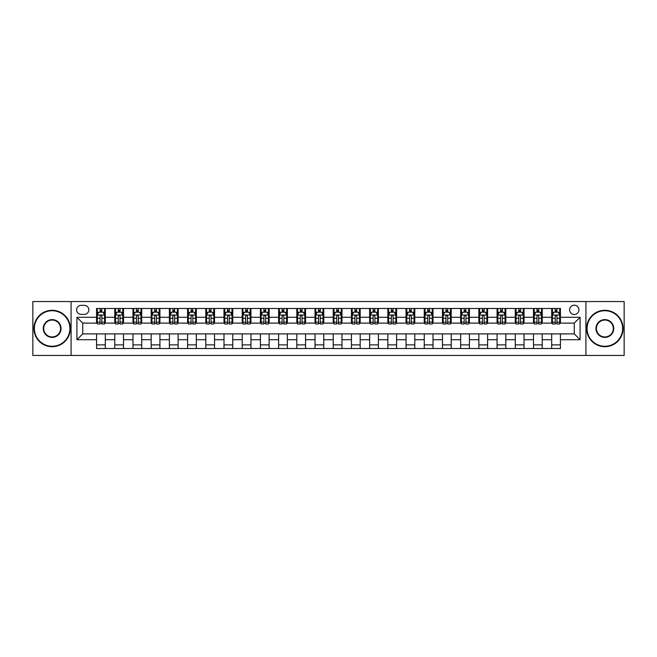 <?xml version="1.0" encoding="UTF-8"?>
<svg xmlns="http://www.w3.org/2000/svg" width="657" height="657" viewBox="0 0 657 657"><rect width="100%" height="100%" fill="white"/><g stroke="black" fill="none" stroke-linecap="round" stroke-linejoin="round"><path stroke-width="0.99" d="M574.267 305.201A4.656 4.656 0 0 0 569.611 309.858A4.656 4.656 0 0 0 574.267 314.522A4.656 4.656 0 0 0 578.932 309.858A4.656 4.656 0 0 0 574.267 305.201M585.921 355.445L624.15 355.445L624.15 301.555L585.921 301.555L585.921 355.445L71.079 355.445L71.079 301.555L32.85 301.555L32.85 355.445L71.079 355.445M81.131 314.375L84.334 314.375A4.517 4.517 0 0 0 88.851 309.858A4.517 4.517 0 0 0 84.334 305.341L81.131 305.341A4.517 4.517 0 0 0 76.614 309.858A4.517 4.517 0 0 0 81.131 314.375M585.921 301.555L71.079 301.555M96.571 339.718L76.91 339.718L76.91 317.282L96.571 317.282L96.571 323.113L82.733 323.113L82.733 333.887L96.571 333.887L96.571 348.522L560.429 348.522L560.429 333.887L574.267 333.887L574.267 323.113L560.429 323.113L560.429 317.282L580.09 317.282L580.09 339.718L560.429 339.718M560.429 317.282L560.429 308.478L96.571 308.478L96.571 317.282M551.691 308.478L551.691 323.113L552.422 323.113M555.19 323.113L556.939 323.113M559.707 323.113L560.429 323.113M551.691 323.113L541.499 323.113M533.492 308.478L533.492 323.113L534.215 323.113M536.983 323.113L538.732 323.113M533.492 323.113L523.292 323.113M515.285 308.478L515.285 323.113L516.016 323.113M518.775 323.113L520.525 323.113M515.285 323.113L505.085 323.113M497.078 308.478L497.078 323.113L497.809 323.113M500.577 323.113L502.326 323.113M497.078 323.113L486.886 323.113M478.871 308.478L478.871 323.113L479.602 323.113M482.369 323.113L484.119 323.113M478.871 323.113L468.679 323.113M460.672 308.478L460.672 323.113L461.395 323.113M464.162 323.113L465.912 323.113M460.672 323.113L450.472 323.113M442.465 308.478L442.465 323.113L443.196 323.113M445.955 323.113L447.704 323.113M442.465 323.113L432.265 323.113M424.258 308.478L424.258 323.113L424.989 323.113M427.756 323.113L429.506 323.113M424.258 323.113L414.066 323.113M406.051 308.478L406.051 323.113L406.782 323.113M409.549 323.113L411.298 323.113M406.051 323.113L395.859 323.113M387.852 308.478L387.852 323.113L388.574 323.113M391.342 323.113L393.091 323.113M387.852 323.113L377.652 323.113M369.645 308.478L369.645 323.113L370.376 323.113M373.135 323.113L374.884 323.113M369.645 323.113L359.445 323.113M351.438 308.478L351.438 323.113L352.168 323.113M354.936 323.113L356.685 323.113M351.438 323.113L341.246 323.113M333.23 308.478L333.23 323.113L333.961 323.113M336.729 323.113L338.478 323.113M333.23 323.113L323.039 323.113M315.032 308.478L315.032 323.113L315.754 323.113M318.522 323.113L320.271 323.113M315.032 323.113L304.832 323.113M296.824 308.478L296.824 323.113L297.555 323.113M300.315 323.113L302.064 323.113M296.824 323.113L286.624 323.113M278.617 308.478L278.617 323.113L279.348 323.113M282.116 323.113L283.865 323.113M278.617 323.113L268.426 323.113M260.41 308.478L260.41 323.113L261.141 323.113M263.909 323.113L265.658 323.113M260.41 323.113L250.218 323.113M242.211 308.478L242.211 323.113L242.934 323.113M245.702 323.113L247.451 323.113M242.211 323.113L232.011 323.113M224.004 308.478L224.004 323.113L224.735 323.113M227.494 323.113L229.244 323.113M224.004 323.113L213.804 323.113M205.797 308.478L205.797 323.113L206.528 323.113M209.296 323.113L211.045 323.113M205.797 323.113L195.605 323.113M187.59 308.478L187.59 323.113L188.321 323.113M191.088 323.113L192.838 323.113M187.59 323.113L177.398 323.113M169.391 308.478L169.391 323.113L170.114 323.113M172.881 323.113L174.631 323.113M169.391 323.113L159.191 323.113M151.184 308.478L151.184 323.113L151.915 323.113M154.674 323.113L156.423 323.113M151.184 323.113L140.984 323.113M132.977 308.478L132.977 323.113L133.708 323.113M136.475 323.113L138.225 323.113M132.977 323.113L122.785 323.113M114.77 308.478L114.77 323.113L115.501 323.113M118.268 323.113L120.017 323.113M114.77 323.113L104.578 323.113M96.571 323.113L97.293 323.113M100.061 323.113L101.81 323.113M96.571 333.887L105.309 333.887L105.309 348.522M560.429 333.887L105.309 333.887M105.309 308.478L105.309 323.113M96.571 312.116L97.293 312.116M100.061 312.116L101.81 312.116M104.578 312.116L105.309 312.116M96.571 344.884L105.309 344.884M114.77 333.887L114.77 348.522M123.508 308.478L123.508 323.113M114.77 312.116L115.501 312.116M118.268 312.116L120.017 312.116M122.785 312.116L123.508 312.116M123.508 333.887L123.508 348.522M114.77 344.884L123.508 344.884M132.977 333.887L132.977 348.522M141.715 333.887L141.715 348.522M132.977 344.884L141.715 344.884M141.715 308.478L141.715 323.113M132.977 312.116L133.708 312.116M136.475 312.116L138.225 312.116M140.984 312.116L141.715 312.116M151.184 333.887L151.184 348.522M159.922 333.887L159.922 348.522M151.184 344.884L159.922 344.884M159.922 308.478L159.922 323.113M151.184 312.116L151.915 312.116M154.674 312.116L156.423 312.116M159.191 312.116L159.922 312.116M169.391 333.887L169.391 348.522M178.129 333.887L178.129 348.522M169.391 344.884L178.129 344.884M178.129 308.478L178.129 323.113M169.391 312.116L170.114 312.116M172.881 312.116L174.631 312.116M177.398 312.116L178.129 312.116M187.59 333.887L187.59 348.522M196.328 333.887L196.328 348.522M187.59 344.884L196.328 344.884M196.328 308.478L196.328 323.113M187.59 312.116L188.321 312.116M191.088 312.116L192.838 312.116M195.605 312.116L196.328 312.116M205.797 333.887L205.797 348.522M214.535 333.887L214.535 348.522M205.797 344.884L214.535 344.884M214.535 308.478L214.535 323.113M205.797 312.116L206.528 312.116M209.296 312.116L211.045 312.116M213.804 312.116L214.535 312.116M224.004 333.887L224.004 348.522M232.742 333.887L232.742 348.522M224.004 344.884L232.742 344.884M232.742 308.478L232.742 323.113M224.004 312.116L224.735 312.116M227.494 312.116L229.244 312.116M232.011 312.116L232.742 312.116M242.211 333.887L242.211 348.522M250.949 333.887L250.949 348.522M242.211 344.884L250.949 344.884M250.949 308.478L250.949 323.113M242.211 312.116L242.934 312.116M245.702 312.116L247.451 312.116M250.218 312.116L250.949 312.116M260.41 333.887L260.41 348.522M269.148 333.887L269.148 348.522M260.41 344.884L269.148 344.884M269.148 308.478L269.148 323.113M260.41 312.116L261.141 312.116M263.909 312.116L265.658 312.116M268.426 312.116L269.148 312.116M278.617 333.887L278.617 348.522M287.355 333.887L287.355 348.522M278.617 344.884L287.355 344.884M287.355 308.478L287.355 323.113M278.617 312.116L279.348 312.116M282.116 312.116L283.865 312.116M286.624 312.116L287.355 312.116M296.824 333.887L296.824 348.522M305.562 333.887L305.562 348.522M296.824 344.884L305.562 344.884M305.562 308.478L305.562 323.113M296.824 312.116L297.555 312.116M300.315 312.116L302.064 312.116M304.832 312.116L305.562 312.116M315.032 333.887L315.032 348.522M323.77 333.887L323.77 348.522M315.032 344.884L323.77 344.884M323.77 308.478L323.77 323.113M315.032 312.116L315.754 312.116M318.522 312.116L320.271 312.116M323.039 312.116L323.77 312.116M333.23 333.887L333.23 348.522M341.969 333.887L341.969 348.522M333.23 344.884L341.969 344.884M341.969 308.478L341.969 323.113M333.23 312.116L333.961 312.116M336.729 312.116L338.478 312.116M341.246 312.116L341.969 312.116M351.438 333.887L351.438 348.522M360.176 333.887L360.176 348.522M351.438 344.884L360.176 344.884M360.176 308.478L360.176 323.113M351.438 312.116L352.168 312.116M354.936 312.116L356.685 312.116M359.445 312.116L360.176 312.116M369.645 333.887L369.645 348.522M378.383 333.887L378.383 348.522M369.645 344.884L378.383 344.884M378.383 308.478L378.383 323.113M369.645 312.116L370.376 312.116M373.135 312.116L374.884 312.116M377.652 312.116L378.383 312.116M387.852 333.887L387.852 348.522M396.59 333.887L396.59 348.522M387.852 344.884L396.59 344.884M396.59 308.478L396.59 323.113M387.852 312.116L388.574 312.116M391.342 312.116L393.091 312.116M395.859 312.116L396.59 312.116M406.051 333.887L406.051 348.522M414.789 333.887L414.789 348.522M406.051 344.884L414.789 344.884M414.789 308.478L414.789 323.113M406.051 312.116L406.782 312.116M409.549 312.116L411.298 312.116M414.066 312.116L414.789 312.116M424.258 333.887L424.258 348.522M432.996 333.887L432.996 348.522M424.258 344.884L432.996 344.884M432.996 308.478L432.996 323.113M424.258 312.116L424.989 312.116M427.756 312.116L429.506 312.116M432.265 312.116L432.996 312.116M442.465 333.887L442.465 348.522M451.203 333.887L451.203 348.522M442.465 344.884L451.203 344.884M451.203 308.478L451.203 323.113M442.465 312.116L443.196 312.116M445.955 312.116L447.704 312.116M450.472 312.116L451.203 312.116M460.672 333.887L460.672 348.522M469.41 333.887L469.41 348.522M460.672 344.884L469.41 344.884M469.41 308.478L469.41 323.113M460.672 312.116L461.395 312.116M464.162 312.116L465.912 312.116M468.679 312.116L469.41 312.116M478.871 333.887L478.871 348.522M487.609 333.887L487.609 348.522M478.871 344.884L487.609 344.884M487.609 308.478L487.609 323.113M478.871 312.116L479.602 312.116M482.369 312.116L484.119 312.116M486.886 312.116L487.609 312.116M497.078 333.887L497.078 348.522M505.816 333.887L505.816 348.522M497.078 344.884L505.816 344.884M505.816 308.478L505.816 323.113M497.078 312.116L497.809 312.116M500.577 312.116L502.326 312.116M505.085 312.116L505.816 312.116M515.285 333.887L515.285 348.522M524.023 333.887L524.023 348.522M515.285 344.884L524.023 344.884M524.023 308.478L524.023 323.113M515.285 312.116L516.016 312.116M518.775 312.116L520.525 312.116M523.292 312.116L524.023 312.116M533.492 333.887L533.492 348.522M542.23 333.887L542.23 348.522M533.492 344.884L542.23 344.884M542.23 308.478L542.23 323.113M533.492 312.116L534.215 312.116M536.983 312.116L538.732 312.116M541.499 312.116L542.23 312.116M551.691 333.887L551.691 348.522M551.691 344.884L560.429 344.884M551.691 312.116L552.422 312.116M555.19 312.116L556.939 312.116M559.707 312.116L560.429 312.116M82.733 323.113L76.91 317.282M82.733 333.887L76.91 339.718M580.09 317.282L574.267 323.113M580.09 339.718L574.267 333.887M101.81 310.367L100.061 310.367M104.578 322.16L101.81 322.16L101.81 323.983L104.578 323.983L104.578 315.097L103.124 312.19L98.755 312.19L97.293 315.097L97.293 323.983L100.061 323.983L100.061 322.16L97.293 322.16M97.293 315.097L97.293 308.478M104.578 315.097L104.578 308.478M100.061 312.19L100.061 308.478M101.81 308.478L101.81 312.19M101.81 322.16L101.81 316.189C101.227 315.073 100.644 315.073 100.061 316.189L100.061 322.16M120.017 310.367L118.268 310.367M122.785 322.16L120.017 322.16L120.017 323.983L122.785 323.983L122.785 315.097L121.323 312.19L116.954 312.19L115.501 315.097L115.501 323.983L118.268 323.983L118.268 322.16L115.501 322.16M115.501 315.097L115.501 308.478M122.785 315.097L122.785 308.478M118.268 312.19L118.268 308.478M120.017 308.478L120.017 312.19M120.017 322.16L120.017 316.189C119.434 315.073 118.851 315.073 118.268 316.189L118.268 322.16M138.225 310.367L136.475 310.367M140.984 322.16L138.225 322.16L138.225 323.983L140.984 323.983L140.984 315.097L139.53 312.19L135.161 312.19L133.708 315.097L133.708 323.983L136.475 323.983L136.475 322.16L133.708 322.16M133.708 315.097L133.708 308.478M140.984 315.097L140.984 308.478M136.475 312.19L136.475 308.478M138.225 308.478L138.225 312.19M138.225 322.16L138.225 316.189C137.642 315.073 137.058 315.073 136.475 316.189L136.475 322.16M156.423 310.367L154.674 310.367M159.191 322.16L156.423 322.16L156.423 323.983L159.191 323.983L159.191 315.097L157.737 312.19L153.368 312.19L151.915 315.097L151.915 323.983L154.674 323.983L154.674 322.16L151.915 322.16M151.915 315.097L151.915 308.478M159.191 315.097L159.191 308.478M154.674 312.19L154.674 308.478M156.423 308.478L156.423 312.19M156.423 322.16L156.423 316.189C155.84 315.073 155.266 315.073 154.674 316.189L154.674 322.16M174.631 310.367L172.881 310.367M177.398 322.16L174.631 322.16L174.631 323.983L177.398 323.983L177.398 315.097L175.945 312.19L171.576 312.19L170.114 315.097L170.114 323.983L172.881 323.983L172.881 322.16L170.114 322.16M170.114 315.097L170.114 308.478M177.398 315.097L177.398 308.478M172.881 312.19L172.881 308.478M174.631 308.478L174.631 312.19M174.631 322.16L174.631 316.189C174.048 315.073 173.464 315.073 172.881 316.189L172.881 322.16M52.149 310.728A17.772 17.772 0 0 0 34.378 328.5A17.772 17.772 0 0 0 52.149 346.272A17.772 17.772 0 0 0 69.913 328.5A17.772 17.772 0 0 0 52.149 310.728M52.149 346.707A18.207 18.207 0 0 1 33.942 328.5A18.207 18.207 0 0 1 52.149 310.293A18.207 18.207 0 0 1 70.356 328.5A18.207 18.207 0 0 1 52.149 346.707M52.149 319.614A8.886 8.886 0 0 1 61.035 328.5A8.886 8.886 0 0 1 52.149 337.386A8.886 8.886 0 0 1 43.263 328.5A8.886 8.886 0 0 1 52.149 319.614M52.149 336.951A8.451 8.451 0 0 0 60.592 328.5A8.451 8.451 0 0 0 52.149 320.049A8.451 8.451 0 0 0 43.699 328.5A8.451 8.451 0 0 0 52.149 336.951M604.851 310.728A17.772 17.772 0 0 0 587.087 328.5A17.772 17.772 0 0 0 604.851 346.272A17.772 17.772 0 0 0 622.622 328.5A17.772 17.772 0 0 0 604.851 310.728M604.851 346.707A18.207 18.207 0 0 1 586.644 328.5A18.207 18.207 0 0 1 604.851 310.293A18.207 18.207 0 0 1 623.058 328.5A18.207 18.207 0 0 1 604.851 346.707M604.851 319.614A8.886 8.886 0 0 1 613.737 328.5A8.886 8.886 0 0 1 604.851 337.386A8.886 8.886 0 0 1 595.965 328.5A8.886 8.886 0 0 1 604.851 319.614M604.851 336.951A8.451 8.451 0 0 0 613.301 328.5A8.451 8.451 0 0 0 604.851 320.049A8.451 8.451 0 0 0 596.408 328.5A8.451 8.451 0 0 0 604.851 336.951M192.838 310.367L191.088 310.367M195.605 322.16L192.838 322.16L192.838 323.983L195.605 323.983L195.605 315.097L194.144 312.19L189.774 312.19L188.321 315.097L188.321 323.983L191.088 323.983L191.088 322.16L188.321 322.16M188.321 315.097L188.321 308.478M195.605 315.097L195.605 308.478M191.088 312.19L191.088 308.478M192.838 308.478L192.838 312.19M192.838 322.16L192.838 316.189C192.255 315.073 191.672 315.073 191.088 316.189L191.088 322.16M211.045 310.367L209.296 310.367M213.804 322.16L211.045 322.16L211.045 323.983L213.804 323.983L213.804 315.097L212.351 312.19L207.982 312.19L206.528 315.097L206.528 323.983L209.296 323.983L209.296 322.16L206.528 322.16M206.528 315.097L206.528 308.478M213.804 315.097L213.804 308.478M209.296 312.19L209.296 308.478M211.045 308.478L211.045 312.19M211.045 322.16L211.045 316.189C210.462 315.073 209.879 315.073 209.296 316.189L209.296 322.16M229.244 310.367L227.494 310.367M232.011 322.16L229.244 322.16L229.244 323.983L232.011 323.983L232.011 315.097L230.558 312.19L226.189 312.19L224.735 315.097L224.735 323.983L227.494 323.983L227.494 322.16L224.735 322.16M224.735 315.097L224.735 308.478M232.011 315.097L232.011 308.478M227.494 312.19L227.494 308.478M229.244 308.478L229.244 312.19M229.244 322.16L229.244 316.189C228.661 315.073 228.086 315.073 227.494 316.189L227.494 322.16M247.451 310.367L245.702 310.367M250.218 322.16L247.451 322.16L247.451 323.983L250.218 323.983L250.218 315.097L248.765 312.19L244.396 312.19L242.934 315.097L242.934 323.983L245.702 323.983L245.702 322.16L242.934 322.16M242.934 315.097L242.934 308.478M250.218 315.097L250.218 308.478M245.702 312.19L245.702 308.478M247.451 308.478L247.451 312.19M247.451 322.16L247.451 316.189C246.868 315.073 246.285 315.073 245.702 316.189L245.702 322.16M265.658 310.367L263.909 310.367M268.426 322.16L265.658 322.16L265.658 323.983L268.426 323.983L268.426 315.097L266.964 312.19L262.595 312.19L261.141 315.097L261.141 323.983L263.909 323.983L263.909 322.16L261.141 322.16M261.141 315.097L261.141 308.478M268.426 315.097L268.426 308.478M263.909 312.19L263.909 308.478M265.658 308.478L265.658 312.19M265.658 322.16L265.658 316.189C265.075 315.073 264.492 315.073 263.909 316.189L263.909 322.16M283.865 310.367L282.116 310.367M286.624 322.16L283.865 322.16L283.865 323.983L286.624 323.983L286.624 315.097L285.171 312.19L280.802 312.19L279.348 315.097L279.348 323.983L282.116 323.983L282.116 322.16L279.348 322.16M279.348 315.097L279.348 308.478M286.624 315.097L286.624 308.478M282.116 312.19L282.116 308.478M283.865 308.478L283.865 312.19M283.865 322.16L283.865 316.189C283.282 315.073 282.699 315.073 282.116 316.189L282.116 322.16M302.064 310.367L300.315 310.367M304.832 322.16L302.064 322.16L302.064 323.983L304.832 323.983L304.832 315.097L303.378 312.19L299.009 312.19L297.555 315.097L297.555 323.983L300.315 323.983L300.315 322.16L297.555 322.16M297.555 315.097L297.555 308.478M304.832 315.097L304.832 308.478M300.315 312.19L300.315 308.478M302.064 308.478L302.064 312.19M302.064 322.16L302.064 316.189C301.481 315.073 300.906 315.073 300.315 316.189L300.315 322.16M320.271 310.367L318.522 310.367M323.039 322.16L320.271 322.16L320.271 323.983L323.039 323.983L323.039 315.097L321.585 312.19L317.216 312.19L315.754 315.097L315.754 323.983L318.522 323.983L318.522 322.16L315.754 322.16M315.754 315.097L315.754 308.478M323.039 315.097L323.039 308.478M318.522 312.19L318.522 308.478M320.271 308.478L320.271 312.19M320.271 322.16L320.271 316.189C319.688 315.073 319.105 315.073 318.522 316.189L318.522 322.16M338.478 310.367L336.729 310.367M341.246 322.16L338.478 322.16L338.478 323.983L341.246 323.983L341.246 315.097L339.784 312.19L335.415 312.19L333.961 315.097L333.961 323.983L336.729 323.983L336.729 322.16L333.961 322.16M333.961 315.097L333.961 308.478M341.246 315.097L341.246 308.478M336.729 312.19L336.729 308.478M338.478 308.478L338.478 312.19M338.478 322.16L338.478 316.189C337.895 315.073 337.312 315.073 336.729 316.189L336.729 322.16M356.685 310.367L354.936 310.367M359.445 322.16L356.685 322.16L356.685 323.983L359.445 323.983L359.445 315.097L357.991 312.19L353.622 312.19L352.168 315.097L352.168 323.983L354.936 323.983L354.936 322.16L352.168 322.16M352.168 315.097L352.168 308.478M359.445 315.097L359.445 308.478M354.936 312.19L354.936 308.478M356.685 308.478L356.685 312.19M356.685 322.16L356.685 316.189C356.102 315.073 355.519 315.073 354.936 316.189L354.936 322.16M374.884 310.367L373.135 310.367M377.652 322.16L374.884 322.16L374.884 323.983L377.652 323.983L377.652 315.097L376.198 312.19L371.829 312.19L370.376 315.097L370.376 323.983L373.135 323.983L373.135 322.16L370.376 322.16M370.376 315.097L370.376 308.478M377.652 315.097L377.652 308.478M373.135 312.19L373.135 308.478M374.884 308.478L374.884 312.19M374.884 322.16L374.884 316.189C374.301 315.073 373.718 315.073 373.135 316.189L373.135 322.16M393.091 310.367L391.342 310.367M395.859 322.16L393.091 322.16L393.091 323.983L395.859 323.983L395.859 315.097L394.405 312.19L390.036 312.19L388.574 315.097L388.574 323.983L391.342 323.983L391.342 322.16L388.574 322.16M388.574 315.097L388.574 308.478M395.859 315.097L395.859 308.478M391.342 312.19L391.342 308.478M393.091 308.478L393.091 312.19M393.091 322.16L393.091 316.189C392.508 315.073 391.925 315.073 391.342 316.189L391.342 322.16M411.298 310.367L409.549 310.367M414.066 322.16L411.298 322.16L411.298 323.983L414.066 323.983L414.066 315.097L412.604 312.19L408.235 312.19L406.782 315.097L406.782 323.983L409.549 323.983L409.549 322.16L406.782 322.16M406.782 315.097L406.782 308.478M414.066 315.097L414.066 308.478M409.549 312.19L409.549 308.478M411.298 308.478L411.298 312.19M411.298 322.16L411.298 316.189C410.715 315.073 410.132 315.073 409.549 316.189L409.549 322.16M429.506 310.367L427.756 310.367M432.265 322.16L429.506 322.16L429.506 323.983L432.265 323.983L432.265 315.097L430.811 312.19L426.442 312.19L424.989 315.097L424.989 323.983L427.756 323.983L427.756 322.16L424.989 322.16M424.989 315.097L424.989 308.478M432.265 315.097L432.265 308.478M427.756 312.19L427.756 308.478M429.506 308.478L429.506 312.19M429.506 322.16L429.506 316.189C428.922 315.073 428.339 315.073 427.756 316.189L427.756 322.16M447.704 310.367L445.955 310.367M450.472 322.16L447.704 322.16L447.704 323.983L450.472 323.983L450.472 315.097L449.018 312.19L444.649 312.19L443.196 315.097L443.196 323.983L445.955 323.983L445.955 322.16L443.196 322.16M443.196 315.097L443.196 308.478M450.472 315.097L450.472 308.478M445.955 312.19L445.955 308.478M447.704 308.478L447.704 312.19M447.704 322.16L447.704 316.189C447.121 315.073 446.538 315.073 445.955 316.189L445.955 322.16M465.912 310.367L464.162 310.367M468.679 322.16L465.912 322.16L465.912 323.983L468.679 323.983L468.679 315.097L467.226 312.19L462.857 312.19L461.395 315.097L461.395 323.983L464.162 323.983L464.162 322.16L461.395 322.16M461.395 315.097L461.395 308.478M468.679 315.097L468.679 308.478M464.162 312.19L464.162 308.478M465.912 308.478L465.912 312.19M465.912 322.16L465.912 316.189C465.328 315.073 464.745 315.073 464.162 316.189L464.162 322.16M484.119 310.367L482.369 310.367M486.886 322.16L484.119 322.16L484.119 323.983L486.886 323.983L486.886 315.097L485.424 312.19L481.055 312.19L479.602 315.097L479.602 323.983L482.369 323.983L482.369 322.16L479.602 322.16M479.602 315.097L479.602 308.478M486.886 315.097L486.886 308.478M482.369 312.19L482.369 308.478M484.119 308.478L484.119 312.19M484.119 322.16L484.119 316.189C483.536 315.073 482.952 315.073 482.369 316.189L482.369 322.16M502.326 310.367L500.577 310.367M505.085 322.16L502.326 322.16L502.326 323.983L505.085 323.983L505.085 315.097L503.632 312.19L499.263 312.19L497.809 315.097L497.809 323.983L500.577 323.983L500.577 322.16L497.809 322.16M497.809 315.097L497.809 308.478M505.085 315.097L505.085 308.478M500.577 312.19L500.577 308.478M502.326 308.478L502.326 312.19M502.326 322.16L502.326 316.189C501.743 315.073 501.16 315.073 500.577 316.189L500.577 322.16M520.525 310.367L518.775 310.367M523.292 322.16L520.525 322.16L520.525 323.983L523.292 323.983L523.292 315.097L521.839 312.19L517.47 312.19L516.016 315.097L516.016 323.983L518.775 323.983L518.775 322.16L516.016 322.16M516.016 315.097L516.016 308.478M523.292 315.097L523.292 308.478M518.775 312.19L518.775 308.478M520.525 308.478L520.525 312.19M520.525 322.16L520.525 316.189C519.942 315.073 519.359 315.073 518.775 316.189L518.775 322.16M538.732 310.367L536.983 310.367M541.499 322.16L538.732 322.16L538.732 323.983L541.499 323.983L541.499 315.097L540.046 312.19L535.677 312.19L534.215 315.097L534.215 323.983L536.983 323.983L536.983 322.16L534.215 322.16M534.215 315.097L534.215 308.478M541.499 315.097L541.499 308.478M536.983 312.19L536.983 308.478M538.732 308.478L538.732 312.19M538.732 322.16L538.732 316.189C538.149 315.073 537.566 315.073 536.983 316.189L536.983 322.16M556.939 310.367L555.19 310.367M559.707 322.16L556.939 322.16L556.939 323.983L559.707 323.983L559.707 315.097L558.245 312.19L553.876 312.19L552.422 315.097L552.422 323.983L555.19 323.983L555.19 322.16L552.422 322.16M552.422 315.097L552.422 308.478M559.707 315.097L559.707 308.478M555.19 312.19L555.19 308.478M556.939 308.478L556.939 312.19M556.939 322.16L556.939 316.189C556.356 315.073 555.773 315.073 555.19 316.189L555.19 322.16M114.77 339.718L105.309 339.718M114.77 317.282L105.309 317.282M132.977 317.282L123.508 317.282M132.977 339.718L123.508 339.718M151.184 317.282L141.715 317.282M151.184 339.718L141.715 339.718M169.391 317.282L159.922 317.282M169.391 339.718L159.922 339.718M187.59 317.282L178.129 317.282M187.59 339.718L178.129 339.718M205.797 317.282L196.328 317.282M205.797 339.718L196.328 339.718M224.004 317.282L214.535 317.282M224.004 339.718L214.535 339.718M242.211 317.282L232.742 317.282M242.211 339.718L232.742 339.718M260.41 317.282L250.949 317.282M260.41 339.718L250.949 339.718M278.617 317.282L269.148 317.282M278.617 339.718L269.148 339.718M296.824 317.282L287.355 317.282M296.824 339.718L287.355 339.718M315.032 317.282L305.562 317.282M315.032 339.718L305.562 339.718M333.23 317.282L323.77 317.282M333.23 339.718L323.77 339.718M351.438 317.282L341.969 317.282M351.438 339.718L341.969 339.718M369.645 317.282L360.176 317.282M369.645 339.718L360.176 339.718M387.852 317.282L378.383 317.282M387.852 339.718L378.383 339.718M406.051 317.282L396.59 317.282M406.051 339.718L396.59 339.718M424.258 317.282L414.789 317.282M424.258 339.718L414.789 339.718M442.465 317.282L432.996 317.282M442.465 339.718L432.996 339.718M460.672 317.282L451.203 317.282M460.672 339.718L451.203 339.718M478.871 317.282L469.41 317.282M478.871 339.718L469.41 339.718M497.078 317.282L487.609 317.282M497.078 339.718L487.609 339.718M515.285 317.282L505.816 317.282M515.285 339.718L505.816 339.718M533.492 317.282L524.023 317.282M533.492 339.718L524.023 339.718M551.691 317.282L542.23 317.282M551.691 339.718L542.23 339.718M104.545 315.032L97.335 315.032M97.293 312.362L98.665 312.362M103.206 312.362L104.578 312.362M100.061 318.259L97.293 318.259M104.578 318.259L101.81 318.259M101.81 311.295L100.061 311.295M122.744 315.032L115.533 315.032M115.501 312.362L116.872 312.362M121.414 312.362L122.785 312.362M118.268 318.259L115.501 318.259M122.785 318.259L120.017 318.259M120.017 311.295L118.268 311.295M140.951 315.032L133.741 315.032M133.708 312.362L135.071 312.362M139.621 312.362L140.984 312.362M136.475 318.259L133.708 318.259M140.984 318.259L138.225 318.259M138.225 311.295L136.475 311.295M159.158 315.032L151.948 315.032M151.915 312.362L153.278 312.362M157.828 312.362L159.191 312.362M154.674 318.259L151.915 318.259M159.191 318.259L156.423 318.259M156.423 311.295L154.674 311.295M177.365 315.032L170.155 315.032M170.114 312.362L171.485 312.362M176.027 312.362L177.398 312.362M172.881 318.259L170.114 318.259M177.398 318.259L174.631 318.259M174.631 311.295L172.881 311.295M195.564 315.032L188.354 315.032M188.321 312.362L189.692 312.362M194.234 312.362L195.605 312.362M191.088 318.259L188.321 318.259M195.605 318.259L192.838 318.259M192.838 311.295L191.088 311.295M213.771 315.032L206.561 315.032M206.528 312.362L207.891 312.362M212.441 312.362L213.804 312.362M209.296 318.259L206.528 318.259M213.804 318.259L211.045 318.259M211.045 311.295L209.296 311.295M231.978 315.032L224.768 315.032M224.735 312.362L226.098 312.362M230.648 312.362L232.011 312.362M227.494 318.259L224.735 318.259M232.011 318.259L229.244 318.259M229.244 311.295L227.494 311.295M250.186 315.032L242.975 315.032M242.934 312.362L244.305 312.362M248.847 312.362L250.218 312.362M245.702 318.259L242.934 318.259M250.218 318.259L247.451 318.259M247.451 311.295L245.702 311.295M268.385 315.032L261.174 315.032M261.141 312.362L262.513 312.362M267.054 312.362L268.426 312.362M263.909 318.259L261.141 318.259M268.426 318.259L265.658 318.259M265.658 311.295L263.909 311.295M286.592 315.032L279.381 315.032M279.348 312.362L280.711 312.362M285.261 312.362L286.624 312.362M282.116 318.259L279.348 318.259M286.624 318.259L283.865 318.259M283.865 311.295L282.116 311.295M304.799 315.032L297.588 315.032M297.555 312.362L298.919 312.362M303.468 312.362L304.832 312.362M300.315 318.259L297.555 318.259M304.832 318.259L302.064 318.259M302.064 311.295L300.315 311.295M323.006 315.032L315.795 315.032M315.754 312.362L317.126 312.362M321.667 312.362L323.039 312.362M318.522 318.259L315.754 318.259M323.039 318.259L320.271 318.259M320.271 311.295L318.522 311.295M341.205 315.032L333.994 315.032M333.961 312.362L335.333 312.362M339.874 312.362L341.246 312.362M336.729 318.259L333.961 318.259M341.246 318.259L338.478 318.259M338.478 311.295L336.729 311.295M359.412 315.032L352.201 315.032M352.168 312.362L353.532 312.362M358.081 312.362L359.445 312.362M354.936 318.259L352.168 318.259M359.445 318.259L356.685 318.259M356.685 311.295L354.936 311.295M377.619 315.032L370.408 315.032M370.376 312.362L371.739 312.362M376.289 312.362L377.652 312.362M373.135 318.259L370.376 318.259M377.652 318.259L374.884 318.259M374.884 311.295L373.135 311.295M395.826 315.032L388.615 315.032M388.574 312.362L389.946 312.362M394.487 312.362L395.859 312.362M391.342 318.259L388.574 318.259M395.859 318.259L393.091 318.259M393.091 311.295L391.342 311.295M414.025 315.032L406.814 315.032M406.782 312.362L408.153 312.362M412.695 312.362L414.066 312.362M409.549 318.259L406.782 318.259M414.066 318.259L411.298 318.259M411.298 311.295L409.549 311.295M432.232 315.032L425.022 315.032M424.989 312.362L426.352 312.362M430.902 312.362L432.265 312.362M427.756 318.259L424.989 318.259M432.265 318.259L429.506 318.259M429.506 311.295L427.756 311.295M450.439 315.032L443.229 315.032M443.196 312.362L444.559 312.362M449.109 312.362L450.472 312.362M445.955 318.259L443.196 318.259M450.472 318.259L447.704 318.259M447.704 311.295L445.955 311.295M468.646 315.032L461.436 315.032M461.395 312.362L462.766 312.362M467.308 312.362L468.679 312.362M464.162 318.259L461.395 318.259M468.679 318.259L465.912 318.259M465.912 311.295L464.162 311.295M486.845 315.032L479.635 315.032M479.602 312.362L480.973 312.362M485.515 312.362L486.886 312.362M482.369 318.259L479.602 318.259M486.886 318.259L484.119 318.259M484.119 311.295L482.369 311.295M505.052 315.032L497.842 315.032M497.809 312.362L499.172 312.362M503.722 312.362L505.085 312.362M500.577 318.259L497.809 318.259M505.085 318.259L502.326 318.259M502.326 311.295L500.577 311.295M523.259 315.032L516.049 315.032M516.016 312.362L517.379 312.362M521.929 312.362L523.292 312.362M518.775 318.259L516.016 318.259M523.292 318.259L520.525 318.259M520.525 311.295L518.775 311.295M541.467 315.032L534.256 315.032M534.215 312.362L535.586 312.362M540.128 312.362L541.499 312.362M536.983 318.259L534.215 318.259M541.499 318.259L538.732 318.259M538.732 311.295L536.983 311.295M559.665 315.032L552.455 315.032M552.422 312.362L553.794 312.362M558.335 312.362L559.707 312.362M555.19 318.259L552.422 318.259M559.707 318.259L556.939 318.259M556.939 311.295L555.19 311.295"/></g></svg>
